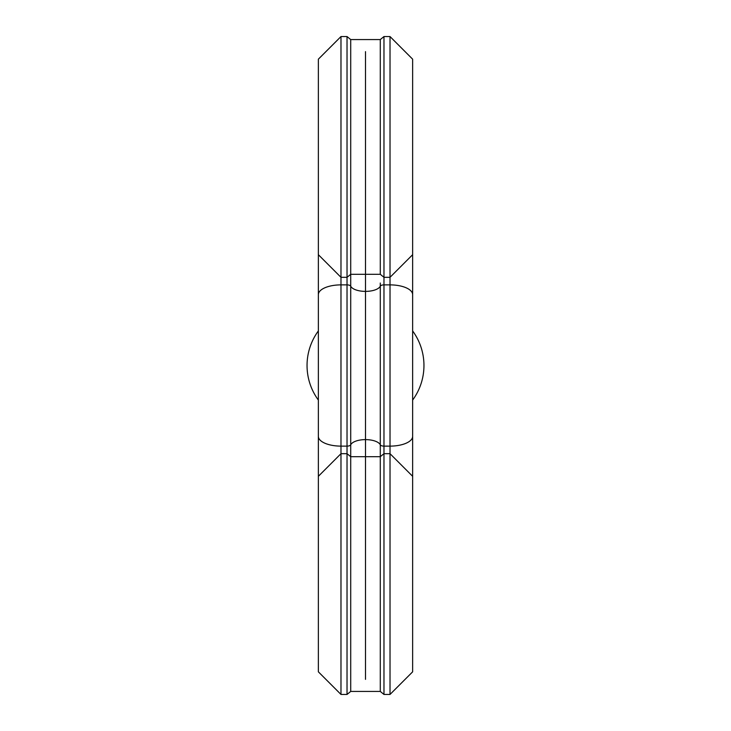 <?xml version="1.0" encoding="UTF-8"?>
<svg xmlns="http://www.w3.org/2000/svg" width="731" height="731" viewBox="0 0 731 731"><rect width="100%" height="100%" fill="white"/><g stroke="black" fill="none" stroke-linecap="round" stroke-linejoin="round"><path stroke-width="1.1" d="M318.36 622.94L318.36 651.824M318.36 496.431L318.36 501.32M318.36 496.303L318.36 234.697M412.64 232.686L412.64 498.213M412.64 476L412.64 465.757M412.64 382.066L412.64 381.463M412.64 255L412.64 258.034M412.64 330.933A58.462 58.462 0 0 1 412.64 400.067M318.36 400.067A58.462 58.462 0 0 1 318.36 330.933M318.36 484.936L318.36 436.361A22.624 9.75 0 0 0 340.984 446.12L340.984 694.45L318.36 671.826L318.36 482.707M318.36 436.361L318.36 246.064M380.284 283.025L380.284 691.435L350.716 691.435L347.024 694.45L347.024 446.12L340.984 446.12L340.984 277.323L318.36 254.699L318.36 59.174L340.984 36.55L347.024 36.55L347.024 284.88A3.774 1.626 0 0 1 350.716 286.186L350.716 39.565L347.024 36.55M412.64 246.064L412.64 671.826L390.016 694.45L390.016 453.677L412.64 476.301M340.984 36.55L340.984 277.323L347.024 277.323L350.716 274.308L380.284 274.308L380.284 39.565L383.976 36.55L390.016 36.55L412.64 59.174L412.64 254.699L390.016 277.323L390.016 453.677L383.976 453.677L383.976 694.45L390.016 694.45M365.5 51.636L365.5 679.364M318.36 294.639A22.624 9.75 0 0 1 340.984 284.88L347.024 284.88L347.024 446.12A3.774 1.626 0 0 0 350.716 444.813L350.716 286.186A15.086 6.497 180 0 0 365.5 291.386A15.086 6.497 180 0 0 380.284 286.186A3.774 1.626 180 0 1 383.976 284.88L390.016 284.88A22.624 9.75 180 0 1 412.64 294.639M383.976 36.55L383.976 446.12L390.016 446.12A22.624 9.75 180 0 0 412.64 436.361M390.016 36.55L390.016 277.323L383.976 277.323L380.284 274.308M350.716 691.435L350.716 456.692L380.284 456.692L383.976 453.677L383.976 446.12A3.774 1.626 180 0 1 380.284 444.813A15.086 6.497 180 0 0 365.5 439.614A15.086 6.497 180 0 0 350.716 444.813L350.716 456.692L347.024 453.677L340.984 453.677L318.36 476.301M380.284 39.565L350.716 39.565M380.284 691.435L383.976 694.45M340.984 694.45L347.024 694.45"/></g></svg>

